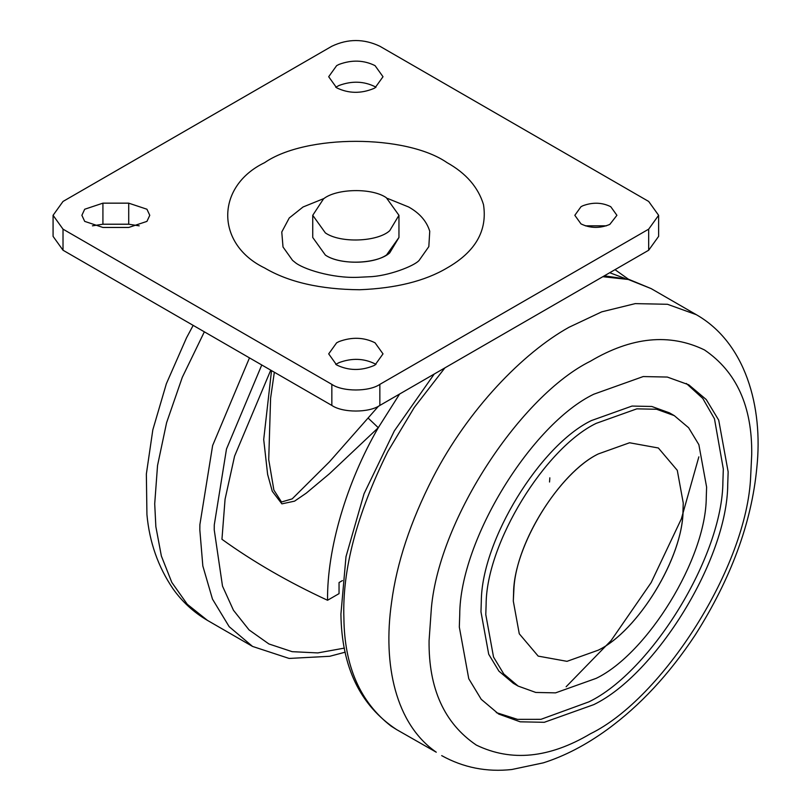 <?xml version="1.0" encoding="UTF-8"?>
<svg xmlns="http://www.w3.org/2000/svg" width="810" height="810" viewBox="0 0 810 810"><rect width="100%" height="100%" fill="white"/><g stroke="black" fill="none" stroke-linecap="round" stroke-linejoin="round"><path stroke-width="1.21" d="M727.734 484.248L728.149 471.835L718.713 420.147L706.239 399.543L688.783 384.811L667.288 377.055L643.211 376.559L593.74 394.227C531.714 424.136 459.958 539.744 459.736 614.618L459.321 627.041L468.757 678.719L481.231 699.324L498.687 714.055L520.182 721.811L544.259 722.307L593.74 704.639C655.756 674.73 727.512 559.123 727.734 484.248M496.307 712.608L517.489 719.361L540.948 719.331L588.9 701.855C650.926 671.946 722.682 556.338 722.905 481.454L723.32 469.041L714.471 418.78L702.776 398.429L686.333 383.464M674.274 415.631L669.445 412.847L651.797 406.478L632.013 406.063L591.371 420.582C540.422 445.146 481.484 540.108 481.302 601.617L480.968 611.813L488.714 654.267L498.96 671.196L513.307 683.296L518.127 686.08L535.774 692.449L555.559 692.864L596.201 678.345C647.149 653.781 706.087 558.819 706.269 497.31L706.614 487.114L698.858 444.649L688.611 427.731L674.274 415.631L656.616 409.263L636.842 408.847L596.201 423.357C545.251 447.93 486.304 542.892 486.121 604.402L485.787 614.598L493.533 657.052L503.779 673.981L518.127 686.08M682.982 510.847L683.245 503L677.281 470.326L658.358 447.991L629.552 442.766L598.276 453.944C559.062 472.848 513.702 545.93 513.57 593.264L513.307 601.111L519.271 633.784L538.194 656.12L567 661.335L598.276 650.167C637.48 631.263 682.84 558.181 682.982 510.847M580.993 223.894C590.247 228.369 599.856 228.541 609.819 224.41L616.916 215.308L610.76 206.712C602.093 202.399 592.788 202.085 582.856 205.76L580.993 206.712L574.827 215.308L580.993 223.894M606.366 225.838L585.377 225.838M375.962 364.419L375.05 363.862C363.872 358.303 351.864 357.888 339.046 362.627L335.735 364.419M336.646 364.966C348.583 370.737 360.987 370.96 373.845 365.624L375.05 364.966L383.008 353.879L375.05 342.802C363.872 337.233 351.864 336.828 339.046 341.567L336.646 342.802L328.688 353.879L336.646 364.966M375.962 87.257L375.05 86.7C363.872 81.142 351.864 80.737 339.046 85.475L335.735 87.257M336.646 87.814C348.583 93.585 360.987 93.798 373.845 88.472L375.05 87.814L383.008 76.727L375.05 65.64C363.872 60.082 351.864 59.667 339.046 64.405L336.646 65.64L328.688 76.727L336.646 87.814M386.593 254.927C373.005 264.536 339.177 264.657 325.367 255.079L312.741 237.482L325.367 255.079C340.494 265.609 377.642 264.009 389.711 252.882L398.955 237.482L386.593 254.927M324.142 198.44L303.041 206.995L289.231 217.991L281.769 232.014L283.014 246.989L292.531 260.344L294.688 262.086C302.069 268.778 331.968 278.539 358.435 277.293L368.671 276.787C387.696 276.382 414.528 265.984 419.165 260.344L428.824 246.625L429.745 231.265C426.678 221.241 419.651 213.151 408.655 206.995L387.555 198.44M63.018 229.159L331.847 384.375C342.65 391.848 369.046 391.848 379.85 384.375L648.678 229.159L658.621 215.308L648.678 201.447L379.85 46.241C363.852 38.647 347.844 38.647 331.847 46.241L63.018 201.447L53.075 215.308L63.018 229.159L63.018 250.229L331.847 405.435C342.65 412.908 369.046 412.908 379.85 405.435L648.678 250.229L658.621 236.368L658.621 215.308M128.719 227.458L146.944 221.383L149.769 215.308L146.944 209.233L128.719 203.158L102.921 203.158L84.696 209.233L81.881 215.308L84.696 221.383L102.921 227.458L128.719 227.458M53.075 215.308L53.075 236.368L63.018 250.229M139.219 225.838L128.719 224.218L102.921 224.218L92.431 225.838M389.711 230.708C377.642 241.836 340.494 243.445 325.367 232.905L312.741 215.308L323.565 198.815C336.413 188.497 371.911 187.657 386.329 197.711L398.955 215.308L389.711 230.708M598.276 650.167C638.088 631.051 683.792 556.257 683.083 509.075L683.245 503L677.281 470.326L658.358 447.991L629.552 442.766L598.276 453.944C560.419 472.392 515.909 541.657 513.894 589.184L513.307 601.111L519.271 633.784L538.194 656.12L567 661.335L598.276 650.167M342.427 580.588L339.046 582.542L339.046 593.629L327.554 600.261C288.471 582.177 253.267 561.856 221.95 539.288L225.069 499.223L234.576 456.151L270.742 370.16M270.601 398.166L268.717 459.594L273.881 490.08L281.495 501.998L292.177 498.879L329.386 461.892L378.533 406.154M399.603 394.035L378.28 427.7L329.64 473.577L306.241 493.168L294.546 501.157L281.88 503.86L272.281 491.285L267.624 474.397L263.706 439.516L271.522 370.605M368.074 418.021L378.28 427.7C346.498 482.537 327.007 548.826 327.554 600.261M624.733 278.356L609.727 272.717M441.693 755.629C463.391 767.637 486.79 772.264 511.869 769.5L543.287 762.858C564.651 756.074 585.913 745.018 607.085 729.678C639.87 705.804 669.232 674.264 695.172 635.07C731.096 578.411 751.639 522.642 756.813 467.745C763.344 406.62 745.392 342.6 696.276 314.665L667.491 304.287L635.242 303.618L601.739 311.84L568.985 327.281C523.108 352.806 468.129 409.171 432.854 477.728C410.508 521.498 396.748 563.041 391.574 602.346C382.603 664.716 395.685 724.11 436.266 752.206L396.576 729.577C360.187 705.54 341.638 667.045 340.919 614.081L345.992 556.693L364.034 493.776L394.328 430.91L434.221 374.048M444.903 367.872L414.285 407.44L387.737 451.676C356.754 514.35 342.144 569.865 343.906 618.222C344.402 666.164 360.156 702.138 391.139 726.155L396.576 729.577M566.119 686.769L611.104 640.558L651.159 582.592L681.342 518.906L698.858 456.85M696.276 314.665L651.159 288.613L628.256 279.47L602.822 276.696M590.399 361.23C521.721 395.158 439.597 517.529 431.406 607.723L429.077 640.639C428.52 688.5 444.275 723.32 476.32 745.078C511.201 761.957 549.221 758.19 590.399 733.779C662.61 698.645 747.326 566.2 750.688 475.986L751.721 454.369C752.267 406.509 736.523 371.689 704.467 349.93C669.587 333.052 631.567 336.818 590.399 361.23M249.48 357.878L212.625 445.541L199.888 524.627L199.827 529.882L202.834 565.967L212.473 599.096L229.179 626.687L252.558 646.431L207.441 620.379C193.722 612.35 182.25 601.82 173.006 588.799C158.142 566.909 149.455 542.173 146.934 514.593L146.357 474.052L152.827 429.837L166.374 383.697L186.553 337.74L193.175 325.377M204.353 331.827L182.29 377.339L166.587 422.729L157.535 465.517L154.71 503.83L155.854 526.632L161.362 555.994L171.811 582.4L187.292 604.29L207.431 620.379M261.772 364.976L226.486 449.024L214.285 524.84L214.235 529.882L222.497 586.096L233.452 610.254L249.065 629.917L268.91 643.96L292.177 651.675L317.753 652.921L344.422 648.101M447.059 162.648C466.054 173.279 478.194 187.262 483.489 204.576C487.569 230.668 475.419 251.799 447.059 267.968C425.027 281.05 395.867 288.309 359.559 289.747C320.203 289.383 288.562 282.123 264.637 267.968C215.43 244.266 215.43 186.34 264.637 162.648C305.684 134.237 406.012 134.237 447.059 162.648M331.847 405.435L331.847 384.375M128.719 224.218L128.719 203.158M102.921 224.218L102.921 203.158M648.678 250.229L648.678 229.159M379.85 405.435L379.85 384.375M651.159 288.613L628.844 279.369L604.311 275.845M252.558 646.431L289.109 658.439L329.761 656.282L345.262 652.161M312.741 215.308L312.741 237.482M398.955 215.308L398.955 237.482M549.544 482.011L549.828 477.829M628.53 279.288L615.003 269.669M274.347 372.235L270.591 398.216"/></g></svg>
